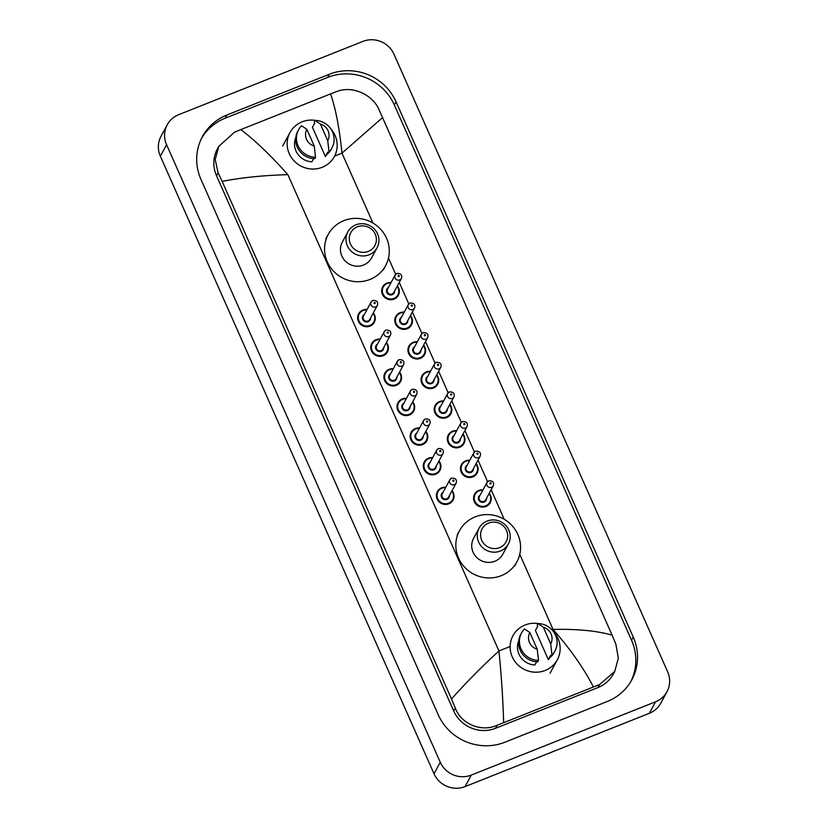 <?xml version="1.0" encoding="UTF-8"?>
<svg xmlns="http://www.w3.org/2000/svg" width="828" height="828" viewBox="0 0 828 828"><rect width="100%" height="100%" fill="white"/><g stroke="black" fill="none" stroke-linecap="round" stroke-linejoin="round"><path stroke-width="1.24" d="M666.995 691.69L660.765 703.21A23.753 22.832 -151.6 0 1 649.349 713.301L465.057 786.6A23.753 22.832 -151.6 0 1 434.027 773.787L160.342 156.181A23.753 22.832 -151.6 0 1 161.005 136.309L167.235 124.79A23.753 22.832 -151.6 0 1 178.651 114.699L362.943 41.4A23.753 22.832 -151.6 0 1 393.973 54.213L667.658 671.818A23.753 22.832 -151.6 0 1 666.995 691.69A23.753 22.832 -151.6 0 1 655.579 701.782L471.287 775.08A23.753 22.832 -151.6 0 1 440.258 762.267L166.573 144.662A23.753 22.832 -151.6 0 1 167.235 124.79M329.337 74.261L226.944 114.988A51.067 49.09 28.4 0 0 202.405 136.682A51.067 49.09 28.4 0 0 200.976 179.407L438.178 714.667A51.067 49.09 28.4 0 0 504.894 742.219L607.286 701.492A51.067 49.09 28.4 0 0 631.826 679.798A51.067 49.09 28.4 0 0 633.244 637.074L396.053 101.823A51.067 49.09 28.4 0 0 329.337 74.261L327.619 77.428L225.237 118.156A51.067 49.09 28.4 0 0 201.577 138.286M630.936 681.361A51.067 49.09 28.4 0 0 631.536 640.241L394.345 104.99A51.067 49.09 28.4 0 0 327.619 77.428M218.768 146.359L217.402 148.895A32.064 30.822 28.4 0 0 216.512 175.712L453.703 710.973A32.064 30.822 28.4 0 0 495.599 728.278L597.982 687.55A32.064 30.822 28.4 0 0 613.393 673.93L614.759 671.394L599.627 684.518L497.245 725.235C481.689 732.407 461.258 724.334 455.296 708.033L451.508 698.987C465.76 682.914 481.575 666.902 498.942 650.953C501.447 675.958 503.01 699.836 503.641 722.585M382.712 117.493L341.985 153.149C339.428 128.237 335.63 108.478 330.589 93.895L336.841 91.504C351.786 85.47 371.917 94.092 378.686 108.903L612.099 635.117L615.877 644.163L618.33 658.136L614.759 671.394M330.589 93.895L240.855 129.582C255.076 140.429 270.756 155.457 287.875 174.667C263.728 175.319 241.817 177.554 222.132 181.363L451.508 698.987M222.132 181.363L218.106 172.783L215.208 159.618L218.778 146.359L234.459 132.232L240.855 129.582M593.365 686.898C583.554 667.906 570.109 648.748 553.042 629.435C577.126 628.897 596.802 630.791 612.099 635.117M330.714 128.744A25.233 24.26 -151.6 0 1 334.367 156.564A25.233 24.26 -151.6 0 1 322.237 167.287A25.233 24.26 -151.6 0 1 293.909 160.704A25.233 24.26 -151.6 0 1 289.966 132.563A25.233 24.26 -151.6 0 1 302.096 121.84A25.233 24.26 -151.6 0 1 315.24 120.381M327.702 152.145L325.363 156.461L312.435 127.295L314.775 122.979L314.257 121.809L315.033 120.37A19.003 18.268 -151.6 0 1 331.997 147.839A19.003 18.268 -151.6 0 1 328.995 151.876L328.219 153.315L327.702 152.145M327.981 152.776L327.836 153.035A17.812 17.119 -151.6 0 1 325.363 156.461M320.343 124.034A11.871 11.416 -151.6 0 1 327.743 140.729L320.343 124.034L315.033 120.37M327.743 140.729L328.995 151.876M331.997 147.839L331.21 149.278A19.003 18.268 -151.6 0 1 328.219 153.315M313.626 158.614L311.887 161.822A17.812 17.119 -151.6 0 1 295.782 137.583M314.267 146.09A11.871 11.416 -151.6 0 1 306.867 129.385L314.267 146.09L315.52 157.237A19.003 18.268 -151.6 0 1 298.566 129.768A19.003 18.268 -151.6 0 1 301.568 125.732L306.867 129.385M315.52 157.237L314.743 158.676A19.003 18.268 -151.6 0 1 297.79 131.207L298.566 129.768M368.294 251.401A13.662 13.124 -151.6 0 1 350.451 244.032A13.662 13.124 -151.6 0 1 357.396 226.8A13.662 13.124 -151.6 0 1 375.239 234.169A13.662 13.124 -151.6 0 1 368.294 251.401M369.091 254.796A16.622 15.98 -151.6 0 1 350.43 250.46A16.622 15.98 -151.6 0 1 347.832 231.912A16.622 15.98 -151.6 0 1 355.823 224.854A16.622 15.98 -151.6 0 1 374.484 229.19A16.622 15.98 -151.6 0 1 377.082 247.727A16.622 15.98 -151.6 0 1 369.091 254.796M347.832 231.912L342.306 242.138A16.622 15.98 28.4 0 0 344.903 260.675A16.622 15.98 28.4 0 0 363.564 265.022A16.622 15.98 28.4 0 0 371.555 257.953L377.082 247.727M369.961 279.45A32.654 31.392 -151.6 0 1 333.301 270.932A32.654 31.392 -151.6 0 1 328.199 234.51A32.654 31.392 -151.6 0 1 343.889 220.631A32.654 31.392 -151.6 0 1 380.549 229.159A32.654 31.392 -151.6 0 1 385.651 265.581A32.654 31.392 -151.6 0 1 369.961 279.45M499.563 547.639A13.662 13.124 -151.6 0 1 481.72 540.27A13.662 13.124 -151.6 0 1 488.665 523.037A13.662 13.124 -151.6 0 1 506.508 530.406A13.662 13.124 -151.6 0 1 499.563 547.639M500.36 551.034A16.622 15.98 -151.6 0 1 481.699 546.697A16.622 15.98 -151.6 0 1 479.101 528.15A16.622 15.98 -151.6 0 1 487.092 521.091A16.622 15.98 -151.6 0 1 505.753 525.428A16.622 15.98 -151.6 0 1 508.351 543.965A16.622 15.98 -151.6 0 1 500.36 551.034M479.101 528.15L473.575 538.376A16.622 15.98 28.4 0 0 476.172 556.913A16.622 15.98 28.4 0 0 494.833 561.249A16.622 15.98 28.4 0 0 502.824 554.191L508.351 543.965M501.23 575.688A32.654 31.392 -151.6 0 1 464.57 567.17A32.654 31.392 -151.6 0 1 459.468 530.748A32.654 31.392 -151.6 0 1 475.168 516.869A32.654 31.392 -151.6 0 1 511.828 525.397A32.654 31.392 -151.6 0 1 516.931 561.819A32.654 31.392 -151.6 0 1 501.23 575.688M553.694 631.919A25.233 24.26 -151.6 0 1 557.337 659.74A25.233 24.26 -151.6 0 1 545.207 670.463A25.233 24.26 -151.6 0 1 516.879 663.87A25.233 24.26 -151.6 0 1 512.946 635.728A25.233 24.26 -151.6 0 1 525.066 625.005A25.233 24.26 -151.6 0 1 538.221 623.546M550.672 655.321L548.343 659.637L535.416 630.47L537.755 626.154L537.227 624.985L538.014 623.546A19.003 18.268 -151.6 0 1 554.967 651.015A19.003 18.268 -151.6 0 1 551.976 655.051L551.189 656.49L550.672 655.321M550.951 655.942L550.806 656.211A17.812 17.119 -151.6 0 1 548.343 659.637M543.313 627.2A11.871 11.416 -151.6 0 1 550.713 643.905L543.313 627.2L538.014 623.546M550.713 643.905L551.976 655.051M554.967 651.015L554.191 652.454A19.003 18.268 -151.6 0 1 551.189 656.49M536.596 661.789L534.867 664.998A17.812 17.119 -151.6 0 1 518.752 640.758M537.237 649.255A11.871 11.416 -151.6 0 1 529.848 632.561L537.237 649.255L538.5 660.402A19.003 18.268 -151.6 0 1 521.536 632.934A19.003 18.268 -151.6 0 1 524.538 628.907L529.848 632.561M538.5 660.402L537.724 661.841A19.003 18.268 -151.6 0 1 520.76 634.372L521.536 632.934M372.962 223.053L341.985 153.149L334.626 156.078M510.131 646.502L498.942 650.953L287.875 174.667M519.767 554.336L553.042 629.435L552.017 629.839M504.231 519.291L491.149 489.762M487.557 481.658L478.025 460.14M474.434 452.036L464.891 430.508M461.299 422.404L451.767 400.887M448.176 392.782L438.643 371.265M435.052 363.161L425.509 341.643M421.918 333.539L412.385 312.021M408.794 303.917L399.262 282.389M395.67 274.296L388.498 258.108M440.258 762.267L434.027 773.787M471.287 775.08L465.057 786.6M655.579 701.782L649.349 713.301M166.573 144.662L160.342 156.181M225.237 118.156L226.944 114.988M394.345 104.99L396.053 101.823M631.536 640.241L633.244 637.074M597.982 687.55L599.627 684.518M495.599 728.278L497.245 725.235M453.703 710.973L455.296 708.033M216.512 175.712L218.106 172.783M374.287 322.33L375.022 316.265L373.324 312.87A8.911 8.559 -151.6 0 1 370.002 326.118A8.911 8.559 -151.6 0 1 358.617 313.853A8.911 8.559 -151.6 0 1 367.052 309.496M366.835 309.9A8.311 7.99 28.4 0 0 358.99 320.954A8.311 7.99 28.4 0 0 369.847 325.435A8.311 7.99 28.4 0 0 373.097 313.294M370.644 317.838A4.161 3.995 -151.6 0 1 362.881 319.701A4.161 3.995 -151.6 0 1 364.372 314.443M377.371 305.387C378.375 302.003 376.885 300.336 372.9 300.398L371.099 302.003L363.471 316.11A3.56 3.426 28.4 0 0 368.025 321.016A3.56 3.426 28.4 0 0 369.743 319.504L377.371 305.387A3.56 3.426 -151.6 0 1 371.658 305.977A3.56 3.426 -151.6 0 1 372.817 300.492M374.867 303.514A0.59 0.569 28.4 0 0 375.167 302.758A0.59 0.569 28.4 0 0 374.391 302.437A0.59 0.569 28.4 0 0 374.09 303.193A0.59 0.569 28.4 0 0 374.867 303.514M386.448 342.513A8.911 8.559 -151.6 0 1 383.136 355.74A8.911 8.559 -151.6 0 1 371.741 343.485A8.911 8.559 -151.6 0 1 380.176 339.118M379.959 339.532A8.311 7.99 28.4 0 0 372.114 350.575A8.311 7.99 28.4 0 0 382.971 355.057A8.311 7.99 28.4 0 0 386.221 342.916M383.768 347.46A4.161 3.995 -151.6 0 1 376.005 349.323A4.161 3.995 -151.6 0 1 377.506 344.065M390.495 335.019C391.499 331.624 390.009 329.958 386.034 330.03L384.233 331.624L376.605 345.731A3.56 3.426 28.4 0 0 381.159 350.637A3.56 3.426 28.4 0 0 382.867 349.126L390.495 335.019A3.56 3.426 -151.6 0 1 384.782 335.599A3.56 3.426 -151.6 0 1 385.941 330.113M387.99 333.135A0.59 0.569 28.4 0 0 388.291 332.39A0.59 0.569 28.4 0 0 387.514 332.069A0.59 0.569 28.4 0 0 387.214 332.815A0.59 0.569 28.4 0 0 387.99 333.135M389.15 369.319A8.911 8.559 -151.6 0 1 393.3 368.739L389.17 369.298L384.875 373.107A8.911 8.559 -151.6 0 1 389.15 369.319M400.545 381.573L401.28 375.508L399.582 372.114A8.911 8.559 -151.6 0 1 396.26 385.362A8.911 8.559 -151.6 0 1 384.875 373.107M393.083 369.153A8.311 7.99 28.4 0 0 385.237 380.197A8.311 7.99 28.4 0 0 396.105 384.678A8.311 7.99 28.4 0 0 399.355 372.538M396.902 377.082A4.161 3.995 -151.6 0 1 389.129 378.945A4.161 3.995 -151.6 0 1 390.63 373.687M403.629 364.641C404.633 361.246 403.143 359.58 399.158 359.652L397.357 361.246L389.729 375.353A3.56 3.426 28.4 0 0 394.283 380.259A3.56 3.426 28.4 0 0 396.001 378.748L403.629 364.641A3.56 3.426 -151.6 0 1 397.916 365.22A3.56 3.426 -151.6 0 1 399.065 359.735M401.114 362.757A0.59 0.569 28.4 0 0 401.414 362.012A0.59 0.569 28.4 0 0 400.649 361.691A0.59 0.569 28.4 0 0 400.338 362.436A0.59 0.569 28.4 0 0 401.114 362.757M402.284 398.941A8.911 8.559 -151.6 0 1 406.434 398.371L402.294 398.93L397.999 402.729A8.911 8.559 -151.6 0 1 402.284 398.941M413.669 411.205L414.404 405.14L412.706 401.735A8.911 8.559 -151.6 0 1 409.384 414.983A8.911 8.559 -151.6 0 1 397.999 402.729M406.217 398.775A8.311 7.99 28.4 0 0 398.371 409.819A8.311 7.99 28.4 0 0 409.229 414.31A8.311 7.99 28.4 0 0 412.479 402.16M410.026 406.703A4.161 3.995 -151.6 0 1 402.263 408.566A4.161 3.995 -151.6 0 1 403.753 403.319M416.753 394.263C417.757 390.868 416.267 389.212 412.282 389.274L410.481 390.868L402.853 404.985A3.56 3.426 28.4 0 0 407.407 409.881A3.56 3.426 28.4 0 0 409.125 408.37L416.753 394.263A3.56 3.426 -151.6 0 1 411.04 394.842A3.56 3.426 -151.6 0 1 412.199 389.357M414.248 392.379A0.59 0.569 28.4 0 0 414.549 391.634A0.59 0.569 28.4 0 0 413.772 391.313A0.59 0.569 28.4 0 0 413.472 392.058A0.59 0.569 28.4 0 0 414.248 392.379M425.83 431.378A8.911 8.559 -151.6 0 1 422.518 444.605A8.911 8.559 -151.6 0 1 411.123 432.351A8.911 8.559 -151.6 0 1 419.558 427.993M419.341 428.397A8.311 7.99 28.4 0 0 411.495 439.44A8.311 7.99 28.4 0 0 422.352 443.932A8.311 7.99 28.4 0 0 425.602 431.792M423.149 436.325A4.161 3.995 -151.6 0 1 415.387 438.198A4.161 3.995 -151.6 0 1 416.888 432.94M429.877 423.884C430.881 420.489 429.401 418.833 425.416 418.896L423.615 420.5L415.987 434.607A3.56 3.426 28.4 0 0 420.541 439.513A3.56 3.426 28.4 0 0 422.249 437.991L429.877 423.884A3.56 3.426 -151.6 0 1 424.164 424.464A3.56 3.426 -151.6 0 1 425.323 418.978M427.372 422.001A0.59 0.569 28.4 0 0 427.672 421.255A0.59 0.569 28.4 0 0 426.896 420.934A0.59 0.569 28.4 0 0 426.596 421.68A0.59 0.569 28.4 0 0 427.372 422.001M439.927 470.449L440.662 464.384L438.964 460.989A8.911 8.559 -151.6 0 1 435.642 474.237A8.911 8.559 -151.6 0 1 424.257 461.972A8.911 8.559 -151.6 0 1 432.692 457.615M432.464 458.019A8.311 7.99 28.4 0 0 424.619 469.072A8.311 7.99 28.4 0 0 435.487 473.554A8.311 7.99 28.4 0 0 438.736 461.413M436.284 465.947A4.161 3.995 -151.6 0 1 428.521 467.82A4.161 3.995 -151.6 0 1 430.011 462.562M443.011 453.506C444.015 450.121 442.525 448.455 438.54 448.517L436.739 450.121L429.111 464.229A3.56 3.426 28.4 0 0 433.665 469.134A3.56 3.426 28.4 0 0 435.383 467.613L443.011 453.506A3.56 3.426 -151.6 0 1 437.298 454.096A3.56 3.426 -151.6 0 1 438.447 448.61M440.496 451.633A0.59 0.569 28.4 0 0 440.806 450.877A0.59 0.569 28.4 0 0 440.03 450.556A0.59 0.569 28.4 0 0 439.72 451.312A0.59 0.569 28.4 0 0 440.496 451.633M441.666 487.816A8.911 8.559 -151.6 0 1 445.816 487.237L441.676 487.795L437.381 491.594A8.911 8.559 -151.6 0 1 441.666 487.816M452.078 490.631A8.911 8.559 -151.6 0 1 448.766 503.859A8.911 8.559 -151.6 0 1 437.381 491.594M445.599 487.64A8.311 7.99 28.4 0 0 437.753 498.694A8.311 7.99 28.4 0 0 448.61 503.176A8.311 7.99 28.4 0 0 451.86 491.035M449.407 495.579A4.161 3.995 -151.6 0 1 441.645 497.442A4.161 3.995 -151.6 0 1 443.135 492.184M456.135 483.128C457.139 479.743 455.648 478.077 451.664 478.139L449.863 479.743L442.235 493.85A3.56 3.426 28.4 0 0 446.789 498.756A3.56 3.426 28.4 0 0 448.507 497.245L456.135 483.128A3.56 3.426 -151.6 0 1 450.422 483.718A3.56 3.426 -151.6 0 1 451.581 478.232M453.63 481.254A0.59 0.569 28.4 0 0 453.93 480.499A0.59 0.569 28.4 0 0 453.154 480.178A0.59 0.569 28.4 0 0 452.854 480.933A0.59 0.569 28.4 0 0 453.63 481.254M397.368 285.898A8.911 8.559 -151.6 0 1 394.056 299.125A8.911 8.559 -151.6 0 1 382.66 286.871A8.911 8.559 -151.6 0 1 391.095 282.514M390.878 282.917A8.311 7.99 28.4 0 0 383.033 293.961A8.311 7.99 28.4 0 0 393.89 298.453A8.311 7.99 28.4 0 0 397.14 286.312M394.687 290.845A4.161 3.995 -151.6 0 1 386.924 292.719A4.161 3.995 -151.6 0 1 388.415 287.461M401.414 278.405C402.418 275.01 400.928 273.354 396.943 273.416L395.142 275.02L387.514 289.127A3.56 3.426 28.4 0 0 392.079 294.023A3.56 3.426 28.4 0 0 393.786 292.512L401.414 278.405A3.56 3.426 -151.6 0 1 395.701 278.984A3.56 3.426 -151.6 0 1 396.86 273.499M398.434 275.455A0.59 0.569 28.4 0 0 398.133 276.2A0.59 0.569 28.4 0 0 398.91 276.521A0.59 0.569 28.4 0 0 399.21 275.776A0.59 0.569 28.4 0 0 398.434 275.455M411.454 324.969L412.199 318.904L410.502 315.509A8.911 8.559 -151.6 0 1 407.179 328.747A8.911 8.559 -151.6 0 1 395.784 316.493A8.911 8.559 -151.6 0 1 404.219 312.135M404.002 312.539A8.311 7.99 28.4 0 0 396.157 323.593A8.311 7.99 28.4 0 0 407.014 328.074A8.311 7.99 28.4 0 0 410.274 315.934M407.811 320.467A4.161 3.995 -151.6 0 1 400.048 322.34A4.161 3.995 -151.6 0 1 401.549 317.083M414.538 308.026C415.552 304.642 414.062 302.976 410.077 303.038L408.276 304.642L400.649 318.749A3.56 3.426 28.4 0 0 405.202 323.655A3.56 3.426 28.4 0 0 406.91 322.133L414.538 308.026A3.56 3.426 -151.6 0 1 408.835 308.616A3.56 3.426 -151.6 0 1 409.984 303.12M411.557 305.077A0.59 0.569 28.4 0 0 411.257 305.832A0.59 0.569 28.4 0 0 412.034 306.153A0.59 0.569 28.4 0 0 412.334 305.397A0.59 0.569 28.4 0 0 411.557 305.077M424.588 354.591L425.323 348.526L423.625 345.131A8.911 8.559 -151.6 0 1 420.303 358.379A8.911 8.559 -151.6 0 1 408.918 346.114A8.911 8.559 -151.6 0 1 413.193 342.337M417.126 342.161A8.311 7.99 28.4 0 0 409.28 353.214A8.311 7.99 28.4 0 0 420.148 357.696A8.311 7.99 28.4 0 0 423.398 345.555M420.945 350.099A4.161 3.995 -151.6 0 1 413.182 351.962A4.161 3.995 -151.6 0 1 414.673 346.704M427.672 337.648C428.676 334.264 427.186 332.597 423.201 332.659L421.4 334.264L413.772 348.371A3.56 3.426 28.4 0 0 418.326 353.277A3.56 3.426 28.4 0 0 420.044 351.765L427.672 337.648A3.56 3.426 -151.6 0 1 421.959 338.238A3.56 3.426 -151.6 0 1 423.118 332.752M424.692 334.698A0.59 0.569 28.4 0 0 424.381 335.454A0.59 0.569 28.4 0 0 425.157 335.775A0.59 0.569 28.4 0 0 425.468 335.019A0.59 0.569 28.4 0 0 424.692 334.698M413.234 342.316A8.911 8.559 -151.6 0 1 417.353 341.757L413.213 342.316L408.918 346.114M437.712 384.213L438.457 378.148L436.76 374.753A8.911 8.559 -151.6 0 1 433.437 388.001A8.911 8.559 -151.6 0 1 422.042 375.746A8.911 8.559 -151.6 0 1 426.327 371.958M430.26 371.793A8.311 7.99 28.4 0 0 422.415 382.836A8.311 7.99 28.4 0 0 433.272 387.318A8.311 7.99 28.4 0 0 436.522 375.177M434.069 379.721A4.161 3.995 -151.6 0 1 426.306 381.584A4.161 3.995 -151.6 0 1 427.797 376.326M440.796 367.28C441.8 363.885 440.31 362.219 436.325 362.291L434.524 363.885L426.896 377.992A3.56 3.426 28.4 0 0 431.46 382.898A3.56 3.426 28.4 0 0 433.168 381.387L440.796 367.28A3.56 3.426 -151.6 0 1 435.083 367.86A3.56 3.426 -151.6 0 1 436.242 362.374M437.815 364.33A0.59 0.569 28.4 0 0 437.515 365.076A0.59 0.569 28.4 0 0 438.291 365.396A0.59 0.569 28.4 0 0 438.592 364.651A0.59 0.569 28.4 0 0 437.815 364.33M426.368 371.938A8.911 8.559 -151.6 0 1 430.477 371.379M450.836 413.834L451.581 407.769L449.883 404.374A8.911 8.559 -151.6 0 1 446.561 417.622A8.911 8.559 -151.6 0 1 435.166 405.368A8.911 8.559 -151.6 0 1 439.451 401.58L435.166 405.368M443.384 401.414A8.311 7.99 28.4 0 0 435.538 412.458A8.311 7.99 28.4 0 0 446.406 416.939A8.311 7.99 28.4 0 0 449.656 404.799M447.192 409.342A4.161 3.995 -151.6 0 1 439.43 411.205A4.161 3.995 -151.6 0 1 440.931 405.958M453.92 396.902C454.934 393.507 453.444 391.841 449.459 391.913L447.658 393.507L440.03 407.624A3.56 3.426 28.4 0 0 444.584 412.52A3.56 3.426 28.4 0 0 446.292 411.009L453.92 396.902A3.56 3.426 -151.6 0 1 448.217 397.481A3.56 3.426 -151.6 0 1 449.366 391.996M450.939 393.952A0.59 0.569 28.4 0 0 450.639 394.697A0.59 0.569 28.4 0 0 451.415 395.018A0.59 0.569 28.4 0 0 451.715 394.273A0.59 0.569 28.4 0 0 450.939 393.952M439.492 401.559A8.911 8.559 -151.6 0 1 443.601 401L439.471 401.559M462.997 434.017A8.911 8.559 -151.6 0 1 459.685 447.244A8.911 8.559 -151.6 0 1 448.3 434.99A8.911 8.559 -151.6 0 1 452.574 431.202M456.507 431.036A8.311 7.99 28.4 0 0 448.662 442.08A8.311 7.99 28.4 0 0 459.53 446.571A8.311 7.99 28.4 0 0 462.78 434.421M460.327 438.964A4.161 3.995 -151.6 0 1 452.564 440.838A4.161 3.995 -151.6 0 1 454.054 435.58M467.054 426.524C468.058 423.129 466.568 421.473 462.583 421.535L460.782 423.129L453.154 437.246A3.56 3.426 28.4 0 0 457.708 442.142A3.56 3.426 28.4 0 0 459.426 440.631L467.054 426.524A3.56 3.426 -151.6 0 1 461.341 427.103A3.56 3.426 -151.6 0 1 462.5 421.618M464.073 423.574A0.59 0.569 28.4 0 0 463.773 424.319A0.59 0.569 28.4 0 0 464.539 424.64A0.59 0.569 28.4 0 0 464.85 423.895A0.59 0.569 28.4 0 0 464.073 423.574M452.616 431.191A8.911 8.559 -151.6 0 1 456.735 430.632L452.595 431.191L448.3 434.99M477.094 473.088L477.839 467.023L476.141 463.618A8.911 8.559 -151.6 0 1 472.819 476.866A8.911 8.559 -151.6 0 1 461.424 464.611A8.911 8.559 -151.6 0 1 469.859 460.254M469.642 460.658A8.311 7.99 28.4 0 0 461.796 471.701A8.311 7.99 28.4 0 0 472.653 476.193A8.311 7.99 28.4 0 0 475.903 464.053M473.45 468.586A4.161 3.995 -151.6 0 1 465.688 470.459A4.161 3.995 -151.6 0 1 467.178 465.201M480.178 456.145C481.182 452.75 479.691 451.094 475.707 451.156L473.916 452.761L466.278 466.868A3.56 3.426 28.4 0 0 470.842 471.774A3.56 3.426 28.4 0 0 472.55 470.252L480.178 456.145A3.56 3.426 -151.6 0 1 474.465 456.735A3.56 3.426 -151.6 0 1 475.624 451.239M477.197 453.195A0.59 0.569 28.4 0 0 476.897 453.951A0.59 0.569 28.4 0 0 477.673 454.261A0.59 0.569 28.4 0 0 477.973 453.516A0.59 0.569 28.4 0 0 477.197 453.195M489.255 493.26A8.911 8.559 -151.6 0 1 485.943 506.498A8.911 8.559 -151.6 0 1 474.558 494.233A8.911 8.559 -151.6 0 1 478.832 490.455L474.558 494.233M482.765 490.279A8.311 7.99 28.4 0 0 474.92 501.333A8.311 7.99 28.4 0 0 485.788 505.815A8.311 7.99 28.4 0 0 489.037 493.674M486.574 498.208A4.161 3.995 -151.6 0 1 478.812 500.081A4.161 3.995 -151.6 0 1 480.312 494.823M493.302 485.767C494.316 482.382 492.826 480.716 488.841 480.778L487.04 482.382L479.412 496.489A3.56 3.426 28.4 0 0 483.966 501.395A3.56 3.426 28.4 0 0 485.674 499.874L493.302 485.767A3.56 3.426 -151.6 0 1 487.599 486.357A3.56 3.426 -151.6 0 1 488.748 480.871M490.321 482.817A0.59 0.569 28.4 0 0 490.021 483.573A0.59 0.569 28.4 0 0 490.797 483.894A0.59 0.569 28.4 0 0 491.097 483.138A0.59 0.569 28.4 0 0 490.321 482.817M478.874 490.435A8.911 8.559 -151.6 0 1 482.983 489.876L478.853 490.435M289.966 132.563L282.648 146.09M328.199 234.51L325.859 238.826M385.651 265.581L383.323 269.897M459.468 530.748L457.139 535.064M516.931 561.819L514.592 566.135M557.337 659.74L550.02 673.267M367.063 309.475L362.912 310.055L358.617 313.853M387.411 351.952L388.156 345.887L386.459 342.492M380.187 339.097L376.047 339.677L371.741 343.485M426.793 440.827L427.538 434.762L425.84 431.357M419.568 427.972L415.428 428.552L411.123 432.351M432.692 457.594L428.552 458.174L424.257 461.972M453.051 500.071L453.785 494.005L452.088 490.611M382.66 286.871L386.955 283.072L391.106 282.493M398.33 295.348L399.075 289.282L397.368 285.877M395.784 316.493L400.09 312.694L404.23 312.115M422.042 375.746L426.337 371.938L430.488 371.358M463.97 443.466L464.705 437.401L463.007 433.996M461.424 464.611L465.719 460.813L469.869 460.233M490.228 502.71L490.963 496.645L489.265 493.25"/></g></svg>
